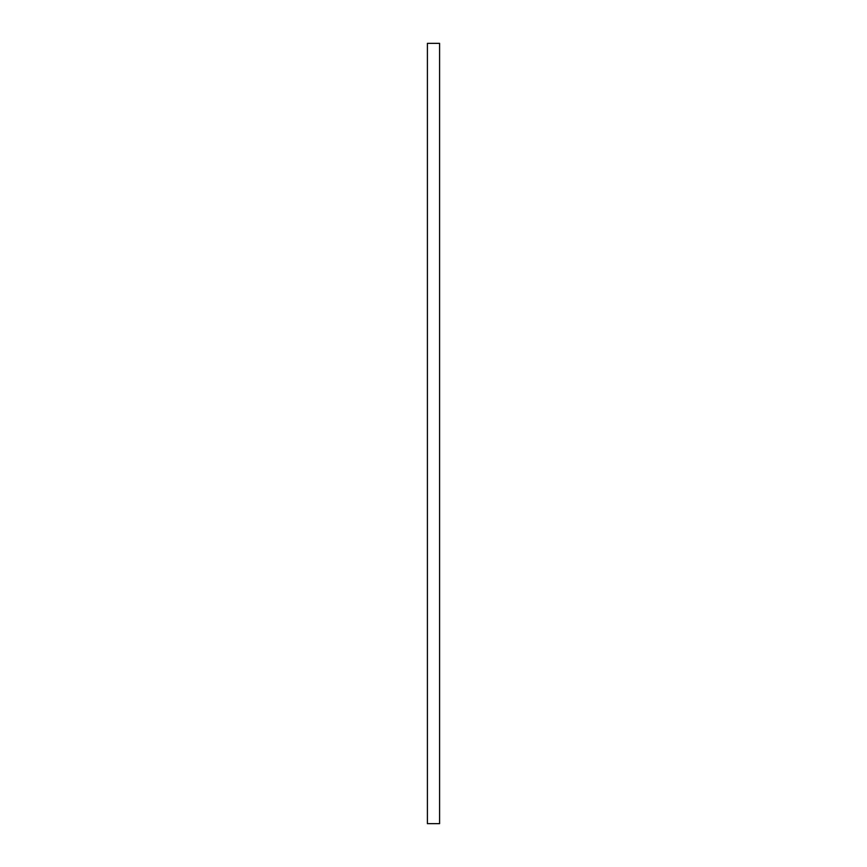 <?xml version="1.0" encoding="UTF-8"?>
<svg xmlns="http://www.w3.org/2000/svg" width="867" height="867" viewBox="0 0 867 867"><rect width="100%" height="100%" fill="white"/><g stroke="black" fill="none" stroke-linecap="round" stroke-linejoin="round"><path stroke-width="1.3" d="M439.591 433.5L439.591 43.35L427.409 43.35L427.409 823.65L439.591 823.65L439.591 433.5"/></g></svg>
